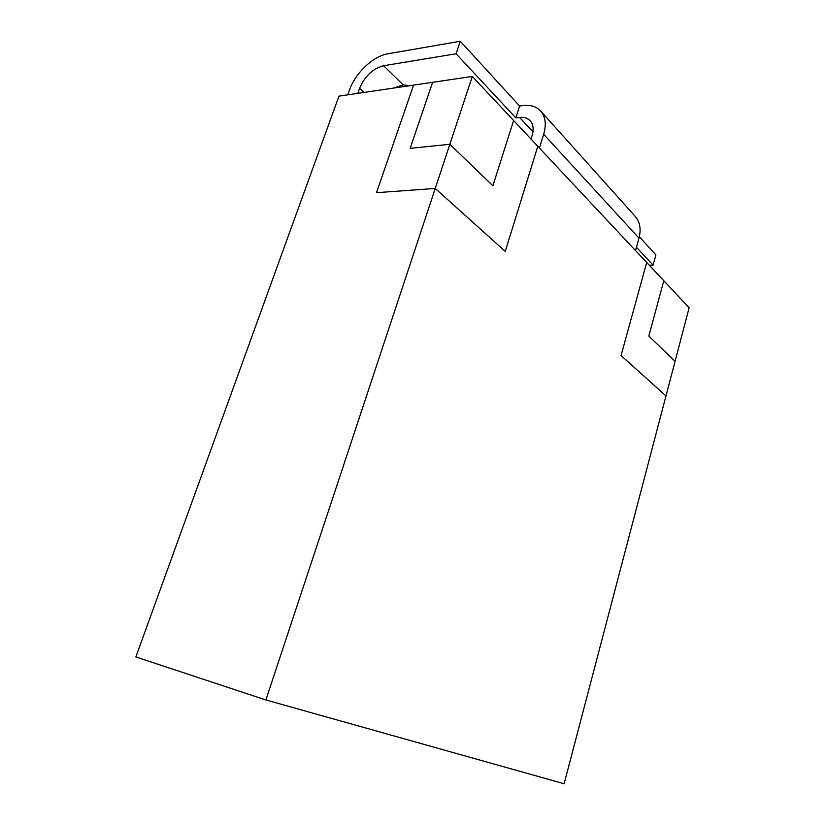 <?xml version="1.0" encoding="UTF-8"?>
<svg xmlns="http://www.w3.org/2000/svg" width="825" height="825" viewBox="0 0 825 825"><rect width="100%" height="100%" fill="white"/><g stroke="black" fill="none" stroke-linecap="round" stroke-linejoin="round"><path stroke-width="1.24" d="M646.697 262.484L663.795 280.727L648.842 336.043L675.077 361.309L648.842 336.043L663.795 280.727L689.143 307.756L665.981 395.928L621.06 355.544L646.697 262.484L513.604 120.512L492.886 185.769L449.842 144.303L435.229 188.451L505.251 251.408L537.787 146.314L505.251 251.408M472.302 76.457L513.604 120.512L492.886 185.769L449.842 144.292L472.302 76.457L413.583 85.119L376.499 192.679L435.229 188.451L265.887 699.961L135.857 656.958L338.951 96.143L413.583 85.119L376.499 192.679L435.229 188.451M665.981 395.928L564.125 783.75L265.887 699.961M449.842 144.303L410.138 148.356L432.62 82.314L410.149 148.356L449.842 144.292M357.741 93.369L359.545 88.327C364.815 76.168 372.838 68.64 383.615 65.732L456.081 53.769L460.298 41.25L519.595 106.013L523.308 105.559C530.908 104.703 536.807 106.642 541.004 111.375C545.552 117.067 546.449 124.709 543.675 134.289L539.416 148.046M347.758 94.834L349.563 89.832C355.348 73.054 373.23 56.079 387.822 53.811L460.298 41.25M636.436 247.252L653.101 265.134L649.234 265.196M653.101 265.134L655.906 254.894L639.323 236.785M635.518 250.553L638.983 238.136L543.675 134.289M456.081 53.769L515.831 117.872L519.554 117.439C524.195 116.964 527.814 118.15 530.393 121.007C533.311 124.585 533.888 129.412 532.115 135.465L530.991 139.074M515.831 117.872L519.595 106.013M393.535 88.079L403.177 84.892L409.839 85.676M634.941 216.088L635.58 216.8C640.076 222.368 641.211 229.484 638.983 238.136M363.969 92.441L359.545 88.327M532.94 131.876L519.554 117.439M403.177 84.892L383.615 65.732M635.58 216.8L541.004 111.375"/></g></svg>
